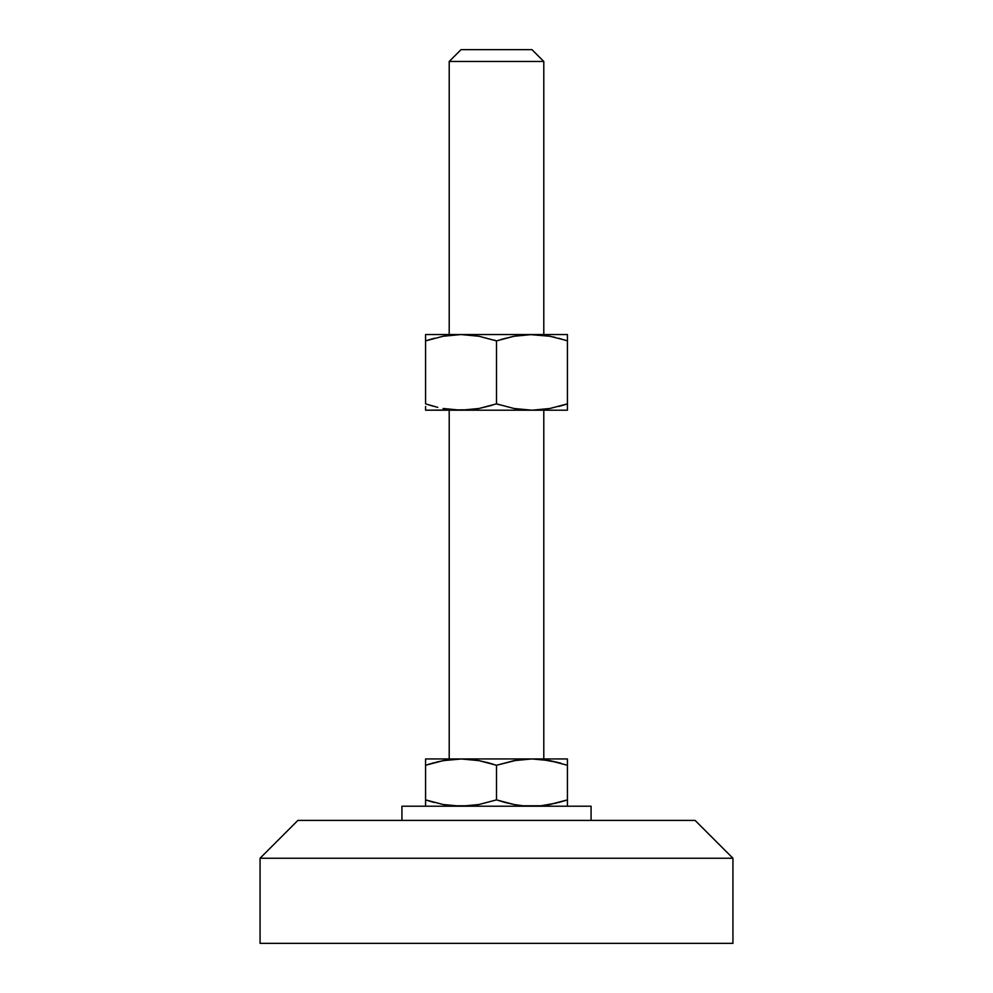 <?xml version="1.0" encoding="UTF-8"?>
<svg xmlns="http://www.w3.org/2000/svg" width="993" height="993" viewBox="0 0 993 993"><rect width="100%" height="100%" fill="white"/><g stroke="black" fill="none" stroke-linecap="round" stroke-linejoin="round"><path stroke-width="1.49" d="M543.792 334.542L543.792 61.467L449.208 61.467L449.208 334.542L449.208 61.467L543.792 61.467L531.963 49.65L461.037 49.65L449.208 61.467L461.037 49.65L531.963 49.65L543.792 61.467L543.792 334.542M543.792 758.937L543.792 410.208L543.792 758.937M449.208 410.208L449.208 758.937L449.208 410.208M460.305 806.217L591.071 806.217L591.071 820.404L591.071 806.217L401.929 806.217L401.929 820.404L401.929 806.217L461.037 806.217L443.126 804.516L425.575 799.886L425.575 806.217L425.575 799.886L431.843 801.835M732.933 858.237L695.1 820.404L297.9 820.404L260.067 858.237L732.933 858.237L260.067 858.237L260.067 943.35L732.933 943.35L732.933 858.237L732.933 943.35L260.067 943.35L260.067 858.237L297.9 820.404L695.1 820.404L732.933 858.237M556.837 802.989L540.986 805.782L522.951 805.782L514.051 804.516L496.5 799.886L478.974 804.516L461.037 806.217L470.049 805.782L452.014 805.782L443.101 804.516L425.575 799.886L425.575 765.268L443.101 760.65L461.037 758.937L470.049 759.372L478.949 760.638L496.5 765.268L514.026 760.65L531.963 758.937L549.874 760.638L567.425 765.268L567.425 758.937L567.425 799.886L549.899 804.516L540.986 805.782L547.131 804.988M564.905 800.706L567.425 799.886L567.425 765.268L549.899 760.65L558.687 762.649L540.986 759.372L531.963 758.937L514.026 760.65L531.963 758.937L522.951 759.372M567.425 805.782L567.425 799.886L558.711 802.505M540.974 805.782L522.951 805.782L514.051 804.516L496.5 799.886L496.5 765.268L496.5 799.886L478.974 804.516L470.061 805.782L476.379 804.963M500.894 801.277L514.039 804.516M567.425 802.505L567.425 799.886M425.575 759.372L425.575 805.782M425.575 799.886L434.289 802.505M461.037 806.217L470.049 805.782M496.5 765.268L487.774 762.649L496.5 765.268L516.621 760.191M492.106 763.878L487.762 762.649M461.757 758.937L443.101 760.65L461.037 758.937L452.026 759.372M496.5 799.886L505.226 802.505M505.214 802.505L514.026 804.516M532.682 758.937L425.575 758.937L461.037 758.937L478.949 760.638M558.687 762.649L561.157 763.332M487.786 762.649L478.974 760.65M436.163 762.165L445.869 760.166M428.095 764.449L434.289 762.649M425.575 762.649L425.575 765.268M567.425 765.268L567.425 758.937L531.963 758.937L567.425 758.937M461.037 758.937L531.963 758.937M516.621 408.942L531.963 410.208L514.026 408.495L496.5 403.866L478.949 408.495L470.049 409.761L425.575 410.208L425.575 408.495L425.575 410.208L567.425 410.208L567.425 403.866L549.874 408.495L531.963 410.208L567.425 410.208L567.425 408.495L567.425 409.761M567.425 406.485L567.425 403.866L567.425 406.485M561.132 405.827L567.425 403.866L567.425 334.542L531.963 334.542L567.425 334.542L567.425 338.265L567.425 334.989M492.106 405.268L478.974 408.495L496.5 403.866L478.949 408.495L461.037 410.208L443.101 408.495L461.037 410.208L531.963 410.208L549.874 408.495L567.425 403.866L558.711 406.485M496.612 403.903L499.02 404.685M452.014 409.761L445.795 408.967M431.868 338.923L425.575 340.884L425.575 334.542L461.037 334.542L425.575 334.542L425.575 403.866L437.752 407.366M434.289 406.485L428.095 404.685M425.575 406.485L425.575 409.761M476.379 335.808L461.037 334.542L452.026 334.989L443.126 336.255L425.575 340.884L443.126 336.255L461.037 334.542L531.963 334.542L461.037 334.542L478.974 336.255L496.5 340.884L514.051 336.255L531.963 334.542L549.899 336.255L564.905 340.065M496.388 340.847L493.98 340.065M470.049 334.989L461.037 334.542L478.974 336.255L496.5 340.884L514.026 336.255L500.894 339.482M540.974 334.989L531.963 334.542L549.874 336.255L529.964 334.567M555.248 337.384L547.205 335.783M558.711 338.265L567.425 340.884L567.425 338.265M531.963 410.208L533.961 410.183M461.037 410.208L463.036 410.183M461.037 334.542L459.039 334.567M425.575 334.989L425.575 340.884L434.313 338.253M425.575 403.866L425.575 340.884M496.5 340.884L496.5 403.866L496.5 340.884L514.051 336.255L531.963 334.542M522.939 409.761L514.026 408.495L496.5 403.866M567.425 340.884L567.425 403.866"/></g></svg>
